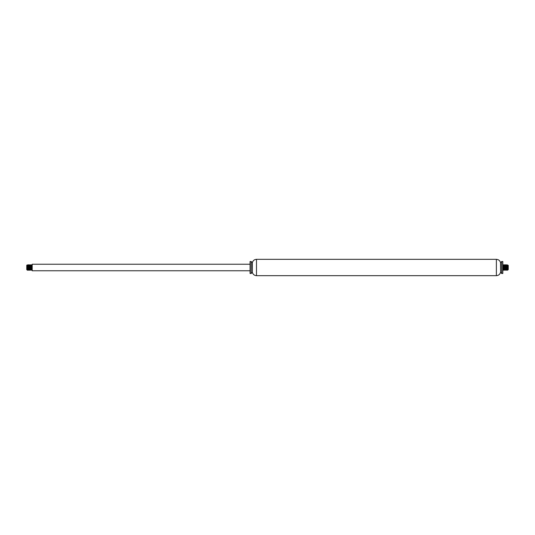 <?xml version="1.0" encoding="UTF-8"?>
<svg xmlns="http://www.w3.org/2000/svg" width="535" height="535" viewBox="0 0 535 535"><rect width="100%" height="100%" fill="white"/><g stroke="black" fill="none" stroke-linecap="round" stroke-linejoin="round"><path stroke-width="0.8" d="M502.806 273.492L502.806 261.508L501.716 261.508L501.716 273.492L502.806 273.492M501.716 261.508L500.626 262.598L500.626 272.402L501.716 273.492M500.626 272.402L500.513 262.598C499.891 260.558 498.513 259.468 496.38 259.328L256.492 259.328C254.359 259.468 252.981 260.558 252.359 262.598L251.162 261.508L250.072 261.508L250.072 273.492L251.162 273.492L251.162 261.508M252.359 262.598L252.359 272.402C252.988 274.435 254.366 275.525 256.492 275.672L496.38 275.672C498.506 275.525 499.884 274.435 500.513 272.402M252.359 272.402L252.246 262.598M252.246 272.402L251.162 273.492M250.072 270.77L32.194 270.77L32.194 264.23L250.072 264.23M26.857 267.313L27.325 270.215L26.857 267.313L26.75 269.68L26.75 265.32L27.138 264.945L27.84 268.978M27.292 270.081L27.138 264.945M32.067 266.998L31.96 269.031M31.451 266.998L31.324 265.059M31.197 266.998L31.09 269.031M30.762 268.002L30.575 269.787L30.388 264.778L30.956 270.222L30.455 265.059M30.328 266.998L30.214 269.031M29.278 268.002L29.519 264.778L30.08 270.222L29.585 265.059M29.452 266.998L29.211 270.222L28.776 264.778L28.475 269.025M28.201 270.215L27.84 265.059M27.713 266.998L27.606 269.025M27.954 269.787L27.466 270.222L27.292 268.369M27.532 268.002L27.639 265.969M28.208 270.222L28.649 264.778L29.144 269.941M30.147 268.002L30.254 265.969M30.02 266.022L30.334 269.787L30.89 269.941M31.017 268.002L31.124 265.975M31.632 268.002L31.759 269.941M31.893 268.002L32 265.975M27.198 265.641L27.526 265.213L27.405 266.022M27.967 266.998L28.041 265.969M29.017 268.002L28.83 269.787L28.161 265.213L28.709 268.978M28.836 266.998L28.91 265.969M29.893 268.002L29.706 269.787L29.03 265.213L29.585 268.978M29.713 266.998L29.779 265.969M30.334 269.787L30.455 268.978M30.582 266.998L30.783 265.226L31.324 268.978M31.652 265.226L31.759 266.022M31.204 269.787L30.89 266.022M29.94 270.215L29.465 269.787M29.505 264.785L29.144 266.022M29.071 270.215L28.816 269.774L28.348 270.215M28.636 264.785L28.275 266.022M28.148 268.002L28.074 269.031M507.287 266.998L507.474 265.213L508.25 265.32L508.25 269.68L507.595 266.022M507.989 268.396L507.835 269.446M507.722 267.928L507.802 265.641M507.16 268.978L506.792 270.222L506.364 264.785L507.04 269.787L506.846 265.213L507.521 270.215L507.708 268.369C507.842 261.421 507.982 267.574 508.143 269.78L508.029 268.978M503.549 266.998L503.315 270.215L502.806 265.059L503.241 269.941M503.368 268.002L503.609 264.778L504.044 270.222L504.344 265.969M504.625 264.785L504.98 269.941M505.107 268.002L505.354 264.778L505.856 269.941M505.983 268.002L506.09 265.969M506.364 264.785L506.725 269.941M506.852 268.002L506.959 265.969M507.233 264.785L507.909 269.787L507.16 265.059M507.033 266.998L506.926 269.031M506.163 266.998L506.05 269.031M505.495 264.785L506.17 269.787L505.414 265.059M505.287 266.998L505.18 269.031M504.418 266.998L504.177 270.222L503.676 265.059M502.927 269.787L503.301 270.222L503.676 268.978M502.806 264.778L503.555 269.787L503.241 266.022M507.468 268.002L507.394 269.025M506.612 265.213L506.725 266.022M506.598 268.002L506.398 269.774L505.856 266.022M505.722 268.002L505.655 269.031M505.414 268.978L504.98 266.022M504.853 268.002L504.786 269.031M503.348 265.226L503.736 264.778L504.003 265.226L504.425 269.787L504.11 266.022M503.983 268.002L503.91 269.031M503.107 268.002L503.04 269.031M502.806 269.787L502.806 268.978M502.933 266.998L503.361 265.213M503.803 266.998L503.876 265.975M503.783 269.774L504.177 270.222L504.545 268.978M504.672 266.998L504.746 265.969M505.548 266.998L505.615 265.969M506.792 270.222L506.17 269.787L506.291 268.978M506.418 266.998L506.491 265.969M496.38 275.672L496.38 259.328M256.492 275.672L256.492 259.328M30.783 265.226L30.388 264.778M29.913 265.226L29.519 264.778M29.044 265.226L28.649 264.778M29.478 269.774L29.084 270.222M32.12 264.785L31.639 265.213M31.251 264.785L30.769 265.213M31.839 270.215L32.093 269.774M30.963 270.215L31.217 269.774M30.094 270.215L30.348 269.774M27.914 264.785L28.168 265.226M504.652 269.774L505.047 270.222M505.521 269.774L505.916 270.222M505.087 265.226L505.481 264.778M504.472 264.785L504.217 265.226M506.21 264.785L505.956 265.226M507.521 270.215L507.267 269.774"/></g></svg>
